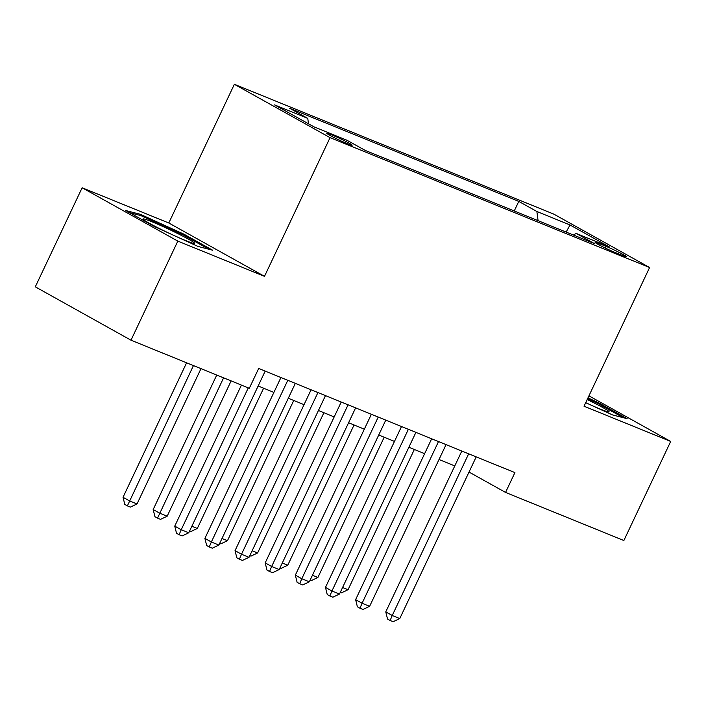 <?xml version="1.0" encoding="UTF-8"?>
<svg xmlns="http://www.w3.org/2000/svg" width="706" height="706" viewBox="0 0 706 706"><rect width="100%" height="100%" fill="white"/><g stroke="black" fill="none" stroke-linecap="round" stroke-linejoin="round"><path stroke-width="1.06" d="M347.705 143.839A14.049 0.856 25.3 0 0 352.135 145.233A14.049 0.856 25.3 0 0 344.907 140.944A14.049 0.856 25.3 0 0 331.149 134.617A14.049 0.856 25.3 0 0 326.728 133.222A14.049 0.856 25.3 0 0 333.956 137.511A14.049 0.856 25.3 0 0 347.705 143.839M82.134 187.761L177.824 241.117L264.494 276.346L168.796 222.99L82.134 187.761L35.3 286.83L130.989 340.195L249.315 388.282L258.678 368.47L514.912 472.614L505.549 492.426L623.866 540.522L670.7 441.444L588.936 395.854M168.796 222.99L234.366 84.288L553.901 214.165L649.599 267.521L330.055 137.644L234.366 84.288M606.039 246.376L599.403 243.685A13.617 0.83 25.3 0 0 595.114 242.335A13.617 0.83 25.3 0 0 602.121 246.482A13.617 0.83 25.3 0 0 615.438 252.624L622.074 255.316A13.617 0.83 25.3 0 0 626.363 256.666A13.617 0.83 25.3 0 0 619.356 252.51A13.617 0.83 25.3 0 0 606.039 246.376L605.254 248.035M538.087 220.678L536.878 211.5L518.769 201.404L289.663 108.292L307.772 118.387L274.608 104.903L313.923 126.824L347.078 140.309L365.187 150.396L594.293 243.517L576.184 233.421L573.369 235.019M536.878 211.5L570.033 224.985L609.349 246.897L576.184 233.421M177.824 241.117L130.989 340.195M264.494 276.346L330.055 137.644M649.599 267.521L584.03 406.224L670.7 441.444M469.022 472.058L505.549 492.426M258.14 386.005L273.893 392.412M288.286 398.255L304.039 404.662M318.432 410.513L334.185 416.911M348.579 422.762L364.331 429.169M378.725 435.02L394.477 441.418M408.871 447.269L424.624 453.676M439.017 459.518L454.77 465.925M514.242 210.988L518.769 201.404M307.772 118.387L308.487 123.797M566.133 232.071L570.033 224.985M585.706 402.685L612.481 414.907L627.166 418.702L598.344 402.632L587.966 397.893M154.482 226.582L197.989 246.438L212.665 250.224L183.851 234.154L140.344 214.297L125.668 210.512L154.482 226.582M597.92 403.532L598.344 402.632M139.859 215.33L140.344 214.297M183.419 235.054L183.851 234.154M461.812 451.028L385.767 611.89L392.236 615.5L468.66 453.817M399.772 618.562L393.136 621.712L390.118 620.486L392.236 615.5L399.772 618.562L476.197 456.879M390.118 620.486L387.532 619.047L385.767 611.89M342.578 587.498L348.049 589.722L414.334 449.493M348.049 589.722L341.413 592.872L340.266 592.405M590.887 405.05A28.549 1.747 25.3 0 0 600.1 409.003A28.549 1.747 25.3 0 0 608.872 411.933A28.549 1.747 25.3 0 0 587.18 399.561M587.56 398.758L597.514 403.302L623.363 417.714M176.394 236.581A28.549 1.747 25.3 0 0 194.371 243.455A28.549 1.747 25.3 0 0 194.168 242.749A28.549 1.747 25.3 0 0 165.407 227.659A28.549 1.747 25.3 0 0 143.053 219.195A28.549 1.747 25.3 0 0 143.415 219.575A28.549 1.747 25.3 0 0 170.649 233.96M129.533 212.665L140.865 215.595L183.013 234.833L208.87 249.244M431.666 438.779L355.621 599.641L362.09 603.251L438.514 441.559M369.626 606.313L362.99 609.463L359.972 608.237L362.09 603.251L369.626 606.313L446.051 444.63M359.972 608.237L357.386 606.798L355.621 599.641M401.52 426.521L325.475 587.392L331.944 590.993L408.368 429.31M339.48 594.055L332.844 597.205L329.834 595.988L331.944 590.993L339.48 594.055L415.905 432.372M329.834 595.988L327.24 594.54L325.475 587.392M371.374 414.272L295.337 575.134L301.797 578.743L378.231 417.061M309.334 581.806L302.697 584.956L299.688 583.73L301.797 578.743L309.334 581.806L385.767 420.123M299.688 583.73L297.102 582.291L295.337 575.134M341.227 402.023L265.191 562.885L271.651 566.494L348.084 404.803M279.188 569.557L272.551 572.707L269.542 571.481L271.651 566.494L279.188 569.557L355.621 407.865M269.542 571.481L266.956 570.033L265.191 562.885M312.431 575.249L317.903 577.464L384.188 437.235M317.903 577.464L311.267 580.614L310.119 580.155M282.294 562.991L287.757 565.215L354.041 424.986M287.757 565.215L281.12 568.365L279.973 567.898M252.148 550.742L257.611 552.966L323.895 412.728M257.611 552.966L250.974 556.116L249.827 555.648M222.002 538.493L227.464 540.708L293.749 400.478M227.464 540.708L220.828 543.858L219.681 543.391M311.081 389.765L235.045 550.636L241.505 554.236L317.938 392.554M249.041 557.299L242.405 560.449L239.396 559.223L241.505 554.236L249.041 557.299L325.475 395.616M239.396 559.223L236.81 557.784L235.045 550.636M191.856 526.235L197.318 528.459L263.603 388.229M197.318 528.459L190.682 531.609L189.535 531.141M280.935 377.516L204.899 538.378L211.359 541.987L287.792 380.305M218.895 545.05L212.268 548.2L209.25 546.973L211.359 541.987L218.895 545.05L295.329 383.367M209.25 546.973L206.664 545.535L204.899 538.378M216.742 375.045L153.176 509.538L159.635 513.138L167.172 516.21L231.136 380.896M223.599 377.834L157.526 518.133L154.941 516.686L153.176 509.538M167.172 516.21L160.536 519.36L157.526 518.133M241.426 385.079L174.753 526.129L181.221 529.729L248.283 387.859M188.758 532.792L182.122 535.951L179.103 534.724L181.221 529.729L188.758 532.792L265.182 371.109M179.103 534.724L176.518 533.277L174.753 526.129M186.596 362.796L123.029 497.28L129.489 500.889L137.026 503.952L200.989 368.638M193.453 365.576L127.38 505.875L124.794 504.437L123.029 497.28M137.026 503.952L130.389 507.102L127.38 505.875M598.873 244.797L599.403 243.685"/></g></svg>

